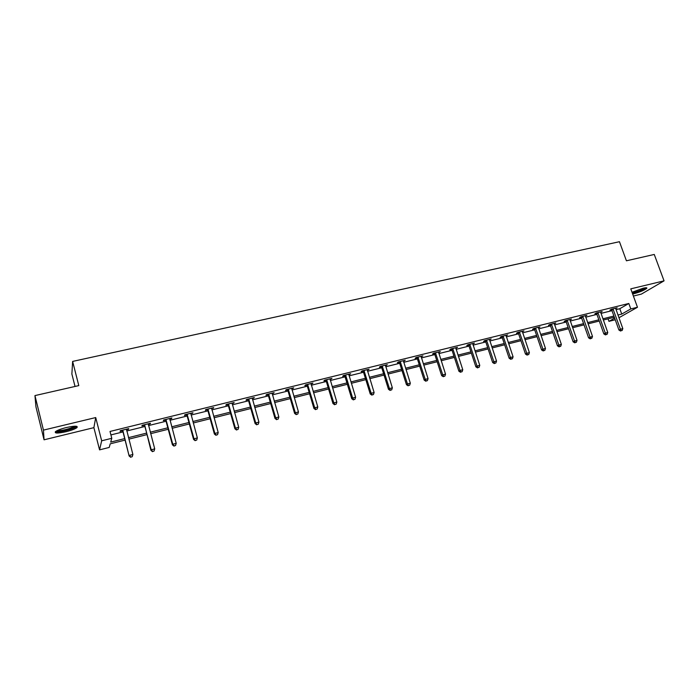 <?xml version="1.0" encoding="UTF-8"?>
<svg xmlns="http://www.w3.org/2000/svg" width="699" height="699" viewBox="0 0 699 699"><rect width="100%" height="100%" fill="white"/><g stroke="black" fill="none" stroke-linecap="round" stroke-linejoin="round"><path stroke-width="1.05" d="M66.16 431.694C71.42 430.357 75.003 429.011 76.907 427.648C78.288 425.778 74.776 425.743 66.361 427.535C61.066 428.871 57.458 430.217 55.536 431.589C54.199 433.467 57.737 433.502 66.16 431.694M632.656 294.026L633.67 293.798C639.847 292.086 644.198 290.286 646.715 288.407C647.344 287.586 646.112 287.534 643.036 288.241L632.018 292.278L643.98 288.023M124.981 440.125L110.224 443.83L109.21 447.439L99.564 449.868L101.67 440.807L111.779 438.29L110.704 442.1L124.588 438.623M93.884 427.657L95.711 417.556L43.452 430.121L34.95 395.59L35.937 406.827L44.054 439.811L93.884 427.657L99.564 449.868M75.038 386.451L71.875 374.017L72.635 361.418L619.454 241.705L626.426 260.797L654.264 254.453L664.05 280.849L630.778 288.853L637.471 307.254L618.921 317.757M633.399 296.044L641.42 294.087L664.05 280.849M615.234 319.775L608.96 321.357L614.639 318.124M608.051 318.831L608.96 321.357M43.452 430.121L44.054 439.811M616.011 309.657L619.803 308.713L628.82 303.48L110.014 431.458L111.779 438.29M110.905 434.918L122.849 431.956M126.737 430.995L144.623 426.556M148.52 425.586L166.056 421.244M169.971 420.274L187.166 416.01M191.089 415.031L207.953 410.855M211.884 409.876L228.424 405.778M232.374 404.8L248.591 400.772M252.549 399.793L268.46 395.844M272.427 394.865L288.032 390.994M292.016 390.007L307.324 386.206M311.308 385.219L326.337 381.497M330.33 380.501L345.07 376.848M349.072 375.852L363.541 372.27M367.552 371.274L381.75 367.753M385.761 366.757L399.697 363.297M403.716 362.3L417.399 358.91M421.418 357.914L434.848 354.585M438.876 353.589L452.061 350.313M456.098 349.317L469.038 346.101M473.074 345.105L485.788 341.951M489.824 340.955L502.301 337.853M506.338 336.857L518.606 333.816M522.642 332.811L534.683 329.823M538.719 328.827L550.55 325.891M554.587 324.886L566.207 322.012M570.244 321.007L581.655 318.176M585.701 317.171L596.911 314.393M600.957 313.397L611.966 310.662M615.636 308.547L617.173 307.822L611.415 309.246L609.939 310.12L611.494 309.736M600.616 312.427L602.145 311.544L596.308 312.986L594.866 313.851L596.439 313.458M585.36 316.201L586.915 315.31L581 316.769L579.593 317.626L581.184 317.232M569.912 320.028L571.485 319.128L565.491 320.605L564.119 321.461L565.727 321.059M554.255 323.899L555.845 322.99L549.781 324.493L548.435 325.341L550.069 324.939M538.387 327.831L540.004 326.914L533.853 328.434L532.542 329.273L534.202 328.862M522.302 331.807L523.953 330.88L517.714 332.418L516.447 333.257L518.125 332.846M506.006 335.843L507.675 334.908L501.358 336.464L500.126 337.302L501.83 336.883M489.483 339.932L491.179 338.98L484.774 340.57L483.577 341.392L485.307 340.972M472.742 344.083L474.464 343.122L467.972 344.729L466.81 345.551L468.557 345.114M455.757 348.285L457.513 347.316L450.925 348.941L449.806 349.753L451.58 349.317M438.544 352.541L440.318 351.562L433.651 353.213L432.567 354.026L434.367 353.58M421.086 356.866L422.895 355.87L416.123 357.547L415.092 358.351L416.919 357.897M403.384 361.243L405.219 360.247L398.351 361.942L397.364 362.737L399.216 362.283M385.429 365.691L387.29 364.677L380.335 366.398L379.382 367.185L381.261 366.722M367.22 370.199L369.116 369.177L362.047 370.924L361.147 371.702L363.052 371.23M348.749 374.769L350.671 373.738L343.506 375.512L342.65 376.28L344.59 375.8M345.009 375.695L345.752 375.512L345.437 375.031M330.007 379.408L331.955 378.36L324.686 380.16L323.89 380.929L325.848 380.439M326.25 380.343L326.966 380.16M310.985 384.118L312.969 383.061L305.594 384.887L304.851 385.638L306.835 385.149M307.219 385.053L307.901 384.878M291.693 388.897L293.711 387.823L286.223 389.675L285.524 390.418L287.542 389.92M272.112 393.747L274.157 392.655L266.564 394.542L265.917 395.276L267.97 394.769M252.234 398.666L254.314 397.565L246.607 399.47L246.022 400.204L248.101 399.688M232.059 403.655L234.174 402.545L226.345 404.485L225.821 405.202L227.926 404.677M211.57 408.723L213.728 407.604L205.777 409.57L205.314 410.278L207.454 409.745M190.775 413.878L192.968 412.742L184.894 414.734L184.492 415.433L186.668 414.891M169.656 419.103L171.526 418.64L171.884 417.95L163.697 419.977L163.356 420.667L165.558 420.116M148.214 424.407L150.18 423.926L150.477 423.245L142.159 425.307L141.888 425.979L144.125 425.42M126.432 429.798L128.502 429.291L128.738 428.627L120.289 430.715L120.079 431.379L122.36 430.811M95.711 417.556L101.67 440.807M628.82 303.48L630.795 308.923L637.471 307.254M34.95 395.59L78.795 385.603L72.635 361.418M614.334 317.259L603.316 320.02M599.27 321.033L588.06 323.847M584.014 324.869L572.603 327.735M568.558 328.748L556.937 331.667M552.9 332.68L541.07 335.651M537.024 336.665L524.984 339.688M520.938 340.701L508.68 343.786M504.643 344.799L492.148 347.936M488.112 348.95L475.399 352.139M471.362 353.152L458.413 356.403M454.376 357.416L441.191 360.728M437.163 361.741L423.725 365.114M419.697 366.127L406.014 369.561M401.995 370.566L388.05 374.07M384.039 375.075L369.832 378.648M365.822 379.653L351.344 383.288M347.342 384.293L332.593 387.997M328.591 389.002L313.563 392.777M309.57 393.773L294.253 397.626M290.268 398.622L274.655 402.545M270.688 403.541L254.768 407.534M250.801 408.531L234.576 412.602M230.626 413.598L214.077 417.749M210.137 418.745L193.265 422.982M189.342 423.961L172.137 428.286M168.214 429.265L150.669 433.677M146.773 434.656L128.869 439.147M617.942 315.031L621.734 314.078L630.795 308.923M128.476 437.653L146.371 433.162M150.276 432.192L167.821 427.797M171.736 426.809L188.94 422.502M192.863 421.514L209.735 417.294M213.676 416.307L230.216 412.157M234.174 411.169L250.399 407.106M254.357 406.11L270.277 402.126M274.244 401.13L289.858 397.215M293.842 396.219L309.159 392.384M313.152 391.388L328.181 387.622M332.174 386.617L346.922 382.921M350.924 381.925L365.402 378.299M369.413 377.294L383.611 373.729M387.63 372.724L401.576 369.238M405.595 368.224L419.278 364.799M423.297 363.795L436.735 360.422M440.763 359.417L453.957 356.114M457.985 355.101L470.934 351.859M474.971 350.846L487.684 347.656M491.72 346.652L504.206 343.524M508.252 342.51L520.51 339.434M524.556 338.43L536.596 335.406M540.633 334.393L552.463 331.431M556.509 330.417L568.13 327.508M572.166 326.494L583.586 323.637M587.623 322.623L598.833 319.819M602.879 318.805L613.897 316.044M619.803 308.713L621.734 314.078M590.847 338.526L591.835 338.272L590.847 338.526L590.026 337.032L582.931 316.918L581.516 317.774L588.593 337.844L592.49 336.402L585.491 316.166M569.93 319.513L570.096 319.985M554.324 323.366L554.49 323.847M538.518 327.281L538.684 327.752M522.494 331.239L522.66 331.719M506.259 335.258L506.426 335.738M489.807 339.321L489.973 339.81M473.127 343.454L473.284 343.943M456.211 347.63L456.377 348.128M439.068 351.877L439.225 352.375M421.68 356.175L421.838 356.682M404.048 360.535L404.214 361.042M386.171 364.957L386.329 365.472M368.032 369.439L368.198 369.954M349.64 373.991L349.797 374.507M330.977 378.605L331.134 379.129M312.042 383.288L312.2 383.821M292.837 388.041L292.995 388.574M273.335 392.864L273.492 393.397M253.554 397.757L253.711 398.299M233.466 402.72L233.623 403.271M213.081 407.762L213.239 408.312M192.382 412.882L192.54 413.441M171.369 418.081L171.526 418.64M150.032 423.358L150.18 423.926M128.354 428.714L128.502 429.291M613.303 309.395L611.826 310.26L618.921 330.042L620.424 329.229L612.971 308.862M621.201 330.706L622.162 330.461L621.201 330.706L620.424 329.229L622.818 328.609L615.618 308.207M611.826 310.26L611.206 309.369M618.921 330.042L620.598 331.038M622.162 330.461L622.818 328.609M632.35 293.178C638.362 291.684 642.975 289.875 646.191 287.743M645.378 287.787C642.582 289.867 638.213 291.588 632.263 292.942M75.675 426.207L75.632 426.373C74.61 427.613 71.368 428.941 65.907 430.348C60.507 431.58 57.301 431.825 56.287 431.082M57.37 430.514C58.978 430.794 61.774 430.479 65.741 429.553C69.961 428.487 72.827 427.404 74.356 426.303L74.461 426.215M55.335 431.764C57.231 432.192 60.743 431.807 65.889 430.61C71.115 429.291 74.679 427.945 76.567 426.591L76.82 426.355M598.213 313.135L596.771 313.991L603.849 333.921L605.325 333.108L597.881 312.593M606.12 334.594L607.09 334.34L606.12 334.594L605.325 333.108L607.754 332.479L600.572 311.929M596.771 313.991L596.142 313.082M603.849 333.921L605.535 334.917M607.09 334.34L607.754 332.479M582.931 316.918L582.599 316.376M581.516 317.774L580.878 316.848M588.593 337.844L590.271 338.849M591.835 338.272L592.49 336.402M567.448 320.754L566.059 321.601L573.128 341.82L574.534 341.016L567.116 320.203M575.364 342.519L576.369 342.257L575.364 342.519L574.534 341.016L577.033 340.378L569.868 319.522M566.059 321.601L565.412 320.658M573.128 341.82L574.805 342.833M576.369 342.257L577.033 340.378M551.756 324.633L550.41 325.481L557.452 345.848L558.833 345.053L551.424 324.083M559.681 346.555L560.694 346.302L559.681 346.555L558.833 345.053L561.358 344.406L554.211 323.392M550.41 325.481L549.746 324.519M557.452 345.848L559.13 346.879M560.694 346.302L561.358 344.406M535.853 328.574L534.543 329.412L541.576 349.928L542.913 349.142L535.521 328.023M543.787 350.653L544.809 350.391L543.787 350.653L542.913 349.142L545.482 348.486L538.352 327.315M534.543 329.412L533.861 328.425M541.576 349.928L543.254 350.968M544.809 350.391L545.482 348.486M519.741 332.558L518.457 333.397L525.482 354.07L526.784 353.283L519.401 332.008M527.675 354.804L528.715 354.542L527.675 354.804L526.784 353.283L529.388 352.619L522.275 331.3M518.457 333.397L517.784 332.409M525.482 354.07L527.151 355.118M528.715 354.542L529.388 352.619M503.402 336.603L502.162 337.434L509.169 358.264L510.436 357.486L503.07 336.044M511.345 359.015L512.402 358.744L511.345 359.015L510.436 357.486L513.075 356.813L505.98 335.328M502.162 337.434L501.48 336.437M509.169 358.264L510.838 359.321M512.402 358.744L513.075 356.813M486.845 340.701L485.648 341.531L492.638 362.519L493.861 361.741L486.513 340.142M494.796 363.279L495.862 362.999L494.796 363.279L493.861 361.741L496.535 361.06L489.457 339.408M485.648 341.531L484.957 340.527M492.638 362.519L494.307 363.585M495.862 362.999L496.535 361.06M470.069 344.86L468.898 345.682L475.87 366.826L477.059 366.066L469.728 344.292M478.02 367.604L479.095 367.325L478.02 367.604L477.059 366.066L479.767 365.367L472.716 343.55M468.898 345.682L468.208 344.668M475.87 366.826L477.539 367.91M479.095 367.325L479.767 365.367M453.048 349.072L451.921 349.884L458.876 371.195L460.021 370.435L452.707 348.504M460.999 371.982L462.1 371.702L460.999 371.982L460.021 370.435L462.773 369.736L455.739 347.752M451.921 349.884L451.231 348.862M458.876 371.195L460.545 372.287M462.1 371.702L462.773 369.736M435.792 353.344L434.708 354.148L441.646 375.625L442.747 374.874L435.451 352.768M443.751 376.429L444.861 376.141L443.751 376.429L442.747 374.874L445.534 374.166L438.526 352.008M434.708 354.148L434.018 353.126M441.646 375.625L443.306 376.726M444.861 376.141L445.534 374.166M418.299 357.678L417.259 358.473L424.171 380.116L425.237 379.382L417.958 357.093M426.259 380.938L427.386 380.649L426.259 380.938L425.237 379.382L428.059 378.648L421.069 356.324M417.259 358.473L416.56 357.442M424.171 380.116L425.831 381.235M427.386 380.649L428.059 378.648M400.553 362.065L399.557 362.86L406.451 384.677L407.465 383.943L400.212 361.479M408.513 385.507L409.658 385.219L408.513 385.507L407.465 383.943L410.33 383.209L403.367 360.701M399.557 362.86L398.858 361.82M406.451 384.677L408.102 385.804M409.658 385.219L410.33 383.209M382.563 366.521L381.61 367.307L388.469 389.299L389.448 388.574L382.213 365.935M390.523 390.147L391.685 389.85L390.523 390.147L389.448 388.574L392.349 387.823L385.42 365.14M381.61 367.307L380.903 366.259M388.469 389.299L390.129 390.435M391.685 389.85L392.349 387.823M364.083 370.61L363.183 371.387L363.401 371.807L364.301 371.029L363.401 371.824L370.243 393.983L371.169 393.266L363.961 370.453M372.27 394.848L373.441 394.551L372.27 394.848L371.169 393.266L374.114 392.515L367.211 369.649M363.183 371.387L362.694 370.758M370.243 393.983L371.894 395.136M373.441 394.551L374.114 392.515M345.795 375.625L344.939 376.403L351.746 398.745L352.628 398.037L345.795 375.625L344.887 376.254L344.223 375.328M353.746 399.618L354.943 399.312L353.746 399.618L352.628 398.037L355.616 397.268L348.74 374.21M351.746 398.745L353.397 399.907M354.943 399.312L355.616 397.268M327.01 380.282L326.197 381.042L332.977 403.568L333.807 402.869L326.651 379.679M334.961 404.459L336.167 404.153L334.961 404.459L333.807 402.869L336.839 402.091L329.998 378.849M326.197 381.042L325.481 379.968M332.977 403.568L334.62 404.738M336.167 404.153L336.839 402.091M307.944 385L307.193 385.752L313.938 408.461L314.716 407.77L307.586 384.389M315.896 409.378L317.128 409.055L315.896 409.378L314.716 407.77L317.8 406.984L310.985 383.55M307.193 385.752L306.468 384.668M313.938 408.461L315.581 409.649M317.128 409.055L317.8 406.984M288.6 389.789L287.901 390.531L294.62 413.432L295.345 412.751L288.25 389.177M296.542 414.358L297.791 414.035L296.542 414.358L295.345 412.751L298.464 411.947L291.693 388.321M287.901 390.531L287.175 389.439M294.62 413.432L296.254 414.629M297.791 414.035L298.464 411.947M268.975 394.647L268.32 395.381L275.004 418.474L275.677 417.801L268.617 394.026M276.909 419.417L278.176 419.094L276.909 419.417L275.677 417.801L278.849 416.988L272.112 393.161M268.32 395.381L267.595 394.28M275.004 418.474L276.638 419.688M278.176 419.094L278.849 416.988M249.045 399.583L248.46 400.309L255.109 423.594L255.72 422.93L248.687 398.954M256.979 424.555L258.263 424.223L256.979 424.555L255.72 422.93L258.936 422.109L252.243 398.081M248.46 400.309L247.726 399.199M255.109 423.594L256.734 424.817M258.263 424.223L258.936 422.109M228.826 404.59L228.285 405.306L234.899 428.784L235.458 428.137L228.459 403.961M236.743 429.771L238.053 429.431L236.743 429.771L235.458 428.137L238.726 427.299L232.068 403.07M228.285 405.306L227.551 404.188M234.899 428.784L236.524 430.025M238.053 429.431L238.726 427.299M208.293 409.675L207.813 410.374L214.392 434.062L214.881 433.424L207.926 409.037M216.201 435.058L217.529 434.717L216.201 435.058L214.881 433.424L218.202 432.576L211.587 408.137M207.813 410.374L207.079 409.247M214.392 434.062L216 435.311M217.529 434.717L218.202 432.576M187.446 414.83L187.035 415.529L193.562 439.418L193.999 438.789L187.079 414.192M195.344 440.44L196.69 440.09L195.344 440.44L193.999 438.789L197.363 437.923L190.792 413.275M187.035 415.529L186.284 414.393M193.562 439.418L195.17 440.685M196.69 440.09L197.363 437.923M166.275 420.073L165.925 420.754L172.417 444.852L172.784 444.241L165.908 419.426M174.165 445.892L175.536 445.543L174.165 445.892L172.784 444.241L176.209 443.367L169.682 418.5M165.925 420.754L165.174 419.61M172.417 444.852L174.016 446.137M175.536 445.543L176.209 443.367M144.772 425.394L150.932 450.374L151.237 449.78L144.405 424.747M152.653 451.44L154.042 451.082L152.653 451.44L151.237 449.78L154.715 448.88L148.24 423.804M144.492 426.067L143.741 424.913M150.932 450.374L152.531 451.676M154.042 451.082L154.715 448.88M122.937 430.802L129.123 455.984L122.57 430.147M130.8 457.067L132.216 456.7L130.8 457.067L129.359 455.399L132.889 454.49L126.467 429.186M122.727 431.466L121.967 430.296M129.123 455.984L130.704 457.295M132.216 456.7L132.889 454.49M613.084 309.01L611.608 309.875M597.995 312.741L596.553 313.606M582.713 316.525L581.297 317.381M567.23 320.352L565.849 321.208M551.537 324.24L550.192 325.087M535.635 328.172L534.324 329.011M519.523 332.156L518.239 332.995M503.184 336.202L501.943 337.032M486.626 340.291L485.429 341.121M469.842 344.45L468.68 345.271M452.83 348.652L451.703 349.474M435.573 352.925L434.49 353.729M418.081 357.25L417.041 358.054M400.335 361.645L399.339 362.44M382.336 366.093L381.383 366.879M345.568 375.188L344.712 375.966M326.783 379.837L325.97 380.606M307.717 384.555L306.966 385.306M288.372 389.343L287.673 390.086M268.739 394.201L268.093 394.935M248.818 399.129L248.224 399.854M228.59 404.127L228.057 404.843M208.057 409.212L207.586 409.92M187.21 414.367L186.799 415.066M166.039 419.601L165.698 420.291M144.544 424.922L144.265 425.595M122.709 430.322L122.491 430.986M646.715 288.407L646.479 287.761M326.896 380.011L326.084 380.78M307.761 384.616L307.01 385.376"/></g></svg>
